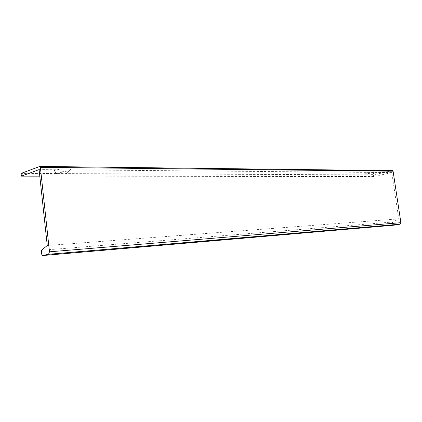 <?xml version="1.0" encoding="UTF-8"?>
<svg xmlns="http://www.w3.org/2000/svg" width="422" height="422" viewBox="0 0 422 422"><rect width="100%" height="100%" fill="white"/><g stroke="black" fill="none" stroke-linecap="round" stroke-linejoin="round"><path stroke-width="0.32" stroke-dasharray="2.11 1.58" d="M65.378 172.065C68.248 172.155 68.849 172.524 67.182 173.173C64.049 174.291 55.06 174.523 56.669 173.431C58.32 172.63 61.222 172.171 65.378 172.065M66.549 168.858C60.372 169 56.063 169.681 53.626 170.894C51.299 172.535 64.566 172.218 69.197 170.551C71.682 169.575 70.801 169.011 66.549 168.858M372.563 173.875L373.032 174.159C371.887 174.761 365.41 175.594 365.832 175.088C367.193 174.481 369.435 174.075 372.563 173.875M373.776 171.791C371.117 171.717 363.817 173.041 363.801 173.595C363.194 174.36 372.758 173.125 374.456 172.223L373.776 171.791M393.71 225.211L393.51 225.2C391.442 224.435 391.278 223.365 393.019 221.988C392.523 223.322 392.819 224.393 393.911 225.19M41.456 250.394L42.295 255.495M41.551 250.278L393.019 221.988L398.774 218.897L391.774 172.582L373.728 176.57L373.475 174.882L392.423 170.652L39.694 166.453M373.475 174.882L21.1 173.416M398.774 218.897L47.253 245.514M391.774 172.582L39.093 169.607M373.728 176.57L39.795 176.164M67.182 173.173L69.197 170.551M56.669 173.431L53.626 170.894M373.032 174.159L374.456 172.223M365.832 175.088L363.801 173.595M393.51 225.2L393.795 225.206"/><path stroke-width="0.63" d="M39.795 176.164L21.385 176.143L21.1 173.416L39.805 166.432L40.375 167.323L393.093 171.19L400.884 222.679L49.479 251.818L48.556 254.281L399.929 224.214L393.71 225.211M42.295 255.495L42.522 255.553C41.409 254.192 41.087 252.435 41.551 250.278L41.456 250.394M393.816 225.2L42.443 255.568L41.926 255.02C41.472 252.862 41.008 252.873 41.551 250.278L47.253 245.514L39.093 169.607L21.385 176.143M393.093 171.19L392.423 170.652M399.929 224.214L400.884 222.679M393.795 225.206L42.522 255.553L48.556 254.281M49.479 251.818L40.375 167.323M392.534 170.641L39.805 166.432"/></g></svg>
